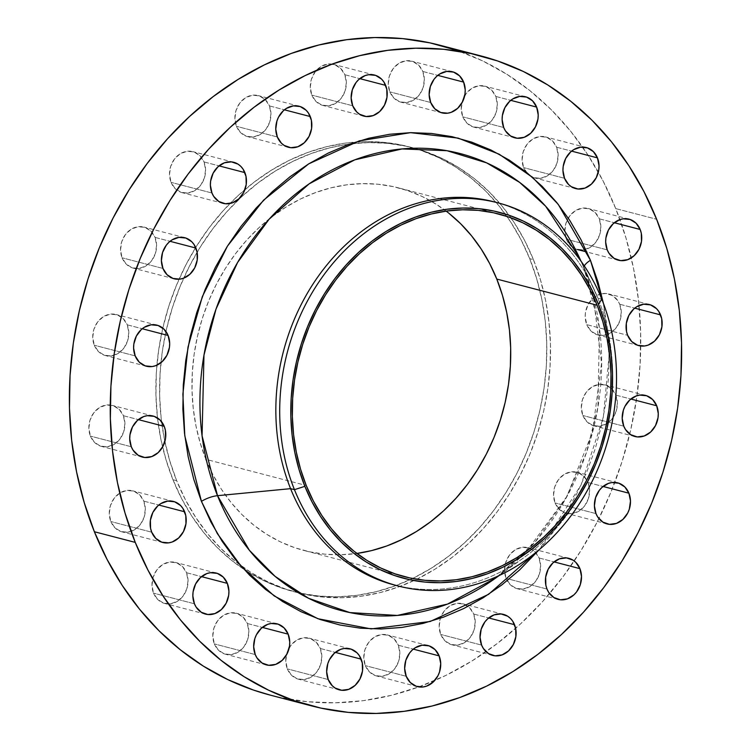 <?xml version="1.0" encoding="UTF-8"?>
<svg xmlns="http://www.w3.org/2000/svg" width="751" height="751" viewBox="0 0 751 751"><rect width="100%" height="100%" fill="white"/><g stroke="black" fill="none" stroke-linecap="round" stroke-linejoin="round"><path stroke-width="0.56" stroke-dasharray="3.75 2.82" d="M495.754 96.438L510.783 100.352L495.754 96.438L497.331 104.239L496.158 112.415L492.412 119.7L486.676 125.004L479.814 127.51L472.867 126.844L466.906 123.098L462.823 116.846A21.206 17.808 104.6 0 0 473.937 127.163A21.206 17.808 104.6 0 0 492.797 119.184A21.206 17.808 104.6 0 0 495.754 96.438A21.206 17.808 104.6 0 0 484.639 86.112A21.206 17.808 104.6 0 0 464.644 95.875A21.206 17.808 104.6 0 0 461.837 103.084A21.206 17.808 104.6 0 0 462.823 116.846L461.255 109.036L462.428 100.869L466.164 93.575L471.91 88.271L478.772 85.764L485.709 86.44L491.68 90.186L495.754 96.438M503.705 127.501L462.823 116.846L503.705 127.501M422.775 71.458L437.795 75.372L422.775 71.458L424.343 79.259L423.17 87.435L419.424 94.72L413.688 100.024L406.826 102.53L399.889 101.864L393.918 98.118L389.844 91.866A21.206 17.808 104.6 0 0 400.959 102.183A21.206 17.808 104.6 0 0 419.809 94.204A21.206 17.808 104.6 0 0 422.775 71.458A21.206 17.808 104.6 0 0 411.661 61.131A21.206 17.808 104.6 0 0 392.801 69.12A21.206 17.808 104.6 0 0 389.844 91.866L388.267 84.056L389.44 75.889L393.186 68.594L398.922 63.291L405.784 60.784L412.731 61.46L418.692 65.206L422.775 71.458M430.717 102.521L389.844 91.866L430.717 102.521M344.775 74.715L359.795 78.63L344.775 74.715L346.342 82.526L345.169 90.693L341.433 97.987L335.688 103.291L328.825 105.797L321.888 105.121L315.918 101.376L311.843 95.124A21.206 17.808 104.6 0 0 322.958 105.45A21.206 17.808 104.6 0 0 341.808 97.461A21.206 17.808 104.6 0 0 344.775 74.715A21.206 17.808 104.6 0 0 333.66 64.398A21.206 17.808 104.6 0 0 314.8 72.378A21.206 17.808 104.6 0 0 311.843 95.124L310.266 87.323L311.44 79.146L315.185 71.861L320.921 66.557L327.783 64.051L334.73 64.717L340.691 68.463L344.775 74.715M352.717 105.778L311.843 95.124L352.717 105.778M269.393 105.9L284.413 109.815L269.393 105.9L270.961 113.701L269.787 121.878L266.051 129.172L260.306 134.467L253.444 136.973L246.506 136.306L240.536 132.561L236.462 126.309A21.206 17.808 104.6 0 0 247.577 136.626A21.206 17.808 104.6 0 0 266.427 128.646A21.206 17.808 104.6 0 0 269.393 105.9A21.206 17.808 104.6 0 0 258.278 95.584A21.206 17.808 104.6 0 0 239.419 103.563A21.206 17.808 104.6 0 0 236.462 126.309L234.894 118.498L236.067 110.331L239.804 103.037L245.539 97.733L252.402 95.227L259.348 95.903L265.31 99.648L269.393 105.9M277.335 136.964L236.462 126.309L277.335 136.964M204.009 161.953L219.029 165.868L204.009 161.953L205.577 169.754L204.403 177.931L200.667 185.225L194.922 190.519L188.06 193.026L181.122 192.359L175.161 188.614L171.078 182.362A21.206 17.808 104.6 0 0 182.193 192.678A21.206 17.808 104.6 0 0 201.052 184.699A21.206 17.808 104.6 0 0 204.009 161.953A21.206 17.808 104.6 0 0 192.894 151.636A21.206 17.808 104.6 0 0 174.035 159.616A21.206 17.808 104.6 0 0 171.078 182.362L169.51 174.551L170.684 166.384L174.42 159.09L180.156 153.795L187.027 151.28L193.965 151.955L199.926 155.701L204.009 161.953M211.96 193.016L171.078 182.362L211.96 193.016M155.025 237.391L170.045 241.306L155.025 237.391L156.593 245.192L155.419 253.369L151.683 260.653L145.938 265.957L139.076 268.464L132.138 267.797L126.168 264.052L122.094 257.8A21.206 17.808 104.6 0 0 133.209 268.116A21.206 17.808 104.6 0 0 152.059 260.137A21.206 17.808 104.6 0 0 155.025 237.391A21.206 17.808 104.6 0 0 143.91 227.065A21.206 17.808 104.6 0 0 125.051 235.054A21.206 17.808 104.6 0 0 122.094 257.8L120.517 249.989L121.69 241.822L125.436 234.528L131.172 229.224L138.034 226.718L144.981 227.393L150.942 231.139L155.025 237.391M162.967 268.454L122.094 257.8L162.967 268.454M127.229 324.826L142.258 328.741L127.229 324.826L128.806 332.627L127.632 340.804L123.887 348.089L118.151 353.392L111.289 355.899L104.342 355.232L98.381 351.487L94.297 345.235A21.206 17.808 104.6 0 0 105.412 355.552A21.206 17.808 104.6 0 0 124.272 347.572A21.206 17.808 104.6 0 0 127.229 324.826A21.206 17.808 104.6 0 0 116.114 314.5A21.206 17.808 104.6 0 0 97.264 322.489A21.206 17.808 104.6 0 0 94.297 345.235L92.73 337.424L93.903 329.257L97.639 321.963L103.385 316.659L110.247 314.153L117.184 314.829L123.155 318.574L127.229 324.826M135.18 355.89L94.297 345.235L135.18 355.89M123.352 415.697L138.372 419.621L123.352 415.697L124.919 423.508L123.746 431.675L120.01 438.969L114.274 444.273L107.402 446.779L100.465 446.103L94.504 442.358L90.42 436.106A21.206 17.808 104.6 0 0 101.535 446.432A21.206 17.808 104.6 0 0 120.395 438.443A21.206 17.808 104.6 0 0 123.352 415.697A21.206 17.808 104.6 0 0 112.237 405.38A21.206 17.808 104.6 0 0 93.377 413.36A21.206 17.808 104.6 0 0 90.42 436.106L88.853 428.305L90.026 420.128L93.762 412.843L99.507 407.54L106.37 405.033L113.307 405.7L119.268 409.445L123.352 415.697M131.303 446.761L90.42 436.106L131.303 446.761M143.76 501.124L158.79 505.038L143.76 501.124L145.337 508.925L144.164 517.092L140.418 524.386L134.682 529.69L127.82 532.196L120.883 531.53L114.912 527.784L110.838 521.532A21.206 17.808 104.6 0 0 121.953 531.849A21.206 17.808 104.6 0 0 140.803 523.86A21.206 17.808 104.6 0 0 143.76 501.124A21.206 17.808 104.6 0 0 132.655 490.797A21.206 17.808 104.6 0 0 113.795 498.786A21.206 17.808 104.6 0 0 110.838 521.532L109.261 513.722L110.435 505.554L114.18 498.26L119.916 492.956L126.778 490.45L133.725 491.126L139.686 494.871L143.76 501.124M151.711 532.187L110.838 521.532L151.711 532.187M186.473 572.722L201.503 576.637L186.473 572.722L188.05 580.532L186.868 588.7L183.131 595.994L177.396 601.298L170.533 603.804L163.587 603.128L157.626 599.382L153.542 593.13A21.206 17.808 104.6 0 0 164.657 603.447A21.206 17.808 104.6 0 0 183.516 595.468A21.206 17.808 104.6 0 0 186.473 572.722A21.206 17.808 104.6 0 0 175.358 562.405A21.206 17.808 104.6 0 0 156.508 570.385A21.206 17.808 104.6 0 0 153.542 593.13L151.974 585.329L153.148 577.153L156.884 569.868L162.629 564.564L169.491 562.058L176.429 562.724L182.399 566.47L186.473 572.722M194.425 603.785L153.542 593.13L194.425 603.785M247.295 623.499L262.324 627.414L247.295 623.499L248.872 631.309L247.699 639.476L243.953 646.771L238.217 652.075L231.355 654.581L224.408 653.905L218.447 650.159L214.364 643.907A21.206 17.808 104.6 0 0 225.478 654.224A21.206 17.808 104.6 0 0 244.338 646.245A21.206 17.808 104.6 0 0 247.295 623.499A21.206 17.808 104.6 0 0 236.18 613.182A21.206 17.808 104.6 0 0 217.33 621.161A21.206 17.808 104.6 0 0 214.364 643.907L212.796 636.106L213.969 627.93L217.706 620.645L223.451 615.341L230.313 612.835L237.25 613.501L243.221 617.247L247.295 623.499M255.246 654.562L214.364 643.907L255.246 654.562M320.283 648.479L335.303 652.394L320.283 648.479L321.85 656.29L320.677 664.457L316.941 671.751L311.196 677.055L304.333 679.561L297.396 678.885L291.426 675.14L287.351 668.888A21.206 17.808 104.6 0 0 298.466 679.214A21.206 17.808 104.6 0 0 317.316 671.225A21.206 17.808 104.6 0 0 320.283 648.479A21.206 17.808 104.6 0 0 309.168 638.162A21.206 17.808 104.6 0 0 289.163 647.916A21.206 17.808 104.6 0 0 286.356 655.125A21.206 17.808 104.6 0 0 287.351 668.888L285.774 661.087L286.957 652.91L290.693 645.625L296.429 640.321L303.291 637.815L310.238 638.481L316.199 642.227L320.283 648.479M328.225 679.542L287.351 668.888L328.225 679.542M398.283 645.222L413.303 649.136L398.283 645.222L399.851 653.023L398.678 661.199L394.942 668.484L389.196 673.788L382.334 676.294L375.397 675.628L369.426 671.882L365.352 665.63A21.206 17.808 104.6 0 0 376.467 675.947A21.206 17.808 104.6 0 0 395.317 667.968A21.206 17.808 104.6 0 0 398.283 645.222A21.206 17.808 104.6 0 0 387.169 634.895A21.206 17.808 104.6 0 0 368.309 642.884A21.206 17.808 104.6 0 0 365.352 665.63L363.775 657.82L364.948 649.653L368.694 642.358L374.43 637.055L381.292 634.548L388.239 635.224L394.2 638.97L398.283 645.222M406.225 676.285L365.352 665.63L406.225 676.285M473.665 614.036L488.685 617.951L473.665 614.036L475.233 621.847L474.059 630.014L470.314 637.308L464.578 642.612L457.716 645.118L450.778 644.442L444.808 640.697L440.734 634.445A21.206 17.808 104.6 0 0 451.849 644.762A21.206 17.808 104.6 0 0 470.699 636.782A21.206 17.808 104.6 0 0 473.665 614.036A21.206 17.808 104.6 0 0 462.55 603.72A21.206 17.808 104.6 0 0 440.405 618.261A21.206 17.808 104.6 0 0 440.734 634.445L439.157 626.644L440.33 618.467L444.076 611.173L449.811 605.879L456.674 603.372L463.62 604.039L469.582 607.784L473.665 614.036M481.607 645.1L440.734 634.445L481.607 645.1M539.04 557.984L554.069 561.898L539.04 557.984L540.617 565.785L539.443 573.961L535.698 581.255L529.962 586.55L523.1 589.056L516.162 588.39L510.192 584.644L506.118 578.392A21.206 17.808 104.6 0 0 507.207 580.683A21.206 17.808 104.6 0 0 517.232 588.709A21.206 17.808 104.6 0 0 536.083 580.73A21.206 17.808 104.6 0 0 539.04 557.984A21.206 17.808 104.6 0 0 527.925 547.667A21.206 17.808 104.6 0 0 505.216 564.198A21.206 17.808 104.6 0 0 506.118 578.392L504.541 570.582L505.714 562.415L509.46 555.12L515.195 549.816L522.058 547.31L529.004 547.986L534.965 551.732L539.04 557.984M546.991 589.047L506.118 578.392L546.991 589.047M588.033 482.546L603.053 486.46L588.033 482.546L589.601 490.356L588.427 498.523L584.691 505.817L578.946 511.121L572.084 513.628L565.146 512.952L559.176 509.206L555.102 502.954A21.206 17.808 104.6 0 0 566.216 513.28A21.206 17.808 104.6 0 0 585.067 505.292A21.206 17.808 104.6 0 0 588.033 482.546A21.206 17.808 104.6 0 0 576.918 472.229A21.206 17.808 104.6 0 0 558.059 480.208A21.206 17.808 104.6 0 0 555.102 502.954L553.525 495.153L554.698 486.977L558.444 479.692L564.179 474.388L571.042 471.881L577.988 472.548L583.949 476.294L588.033 482.546M595.975 513.609L555.102 502.954L595.975 513.609M615.82 395.11L630.849 399.025L615.82 395.11L617.397 402.921L616.224 411.088L612.478 418.382L606.742 423.686L599.88 426.192L592.933 425.517L586.972 421.771L582.889 415.519A21.206 17.808 104.6 0 0 594.003 425.845A21.206 17.808 104.6 0 0 612.863 417.856A21.206 17.808 104.6 0 0 615.82 395.11A21.206 17.808 104.6 0 0 604.705 384.794A21.206 17.808 104.6 0 0 585.855 392.773A21.206 17.808 104.6 0 0 582.889 415.519L581.321 407.718L582.494 399.541L586.231 392.257L591.976 386.953L598.838 384.446L605.775 385.113L611.746 388.858L615.82 395.11M623.771 426.174L582.889 415.519L623.771 426.174M619.697 304.239L634.726 308.154L619.697 304.239L621.274 312.04L620.101 320.217L616.355 327.502L610.619 332.806L603.757 335.312L596.81 334.646L590.849 330.9L586.775 324.648A21.206 17.808 104.6 0 0 597.89 334.965A21.206 17.808 104.6 0 0 616.74 326.985A21.206 17.808 104.6 0 0 619.697 304.239A21.206 17.808 104.6 0 0 608.582 293.913A21.206 17.808 104.6 0 0 601.232 293.838L606.245 293.5L612.825 295.753L617.942 300.851L619.697 304.239M601.232 293.838A21.206 17.808 104.6 0 0 586.775 324.648L627.648 335.303L586.775 324.648L585.198 316.838L585.442 312.716L587.949 304.84L592.783 298.419L599.72 294.261M556.575 147.215L571.605 151.129L556.575 147.215L558.153 155.016L556.979 163.192L553.234 170.477L547.498 175.781L540.636 178.287L533.689 177.621L527.728 173.875L523.644 167.623A21.206 17.808 104.6 0 0 531.99 176.917A21.206 17.808 104.6 0 0 534.759 177.94A21.206 17.808 104.6 0 0 553.618 169.961A21.206 17.808 104.6 0 0 556.575 147.215A21.206 17.808 104.6 0 0 545.461 136.889A21.206 17.808 104.6 0 0 526.611 144.877A21.206 17.808 104.6 0 0 523.644 167.623L522.076 159.813L523.25 151.646L526.995 144.352L532.731 139.048L539.593 136.541L546.531 137.217L552.501 140.963L556.575 147.215M564.527 178.278L523.644 167.623L564.527 178.278M599.289 218.813L614.309 222.737L599.289 218.813L600.856 226.624L599.683 234.791L595.947 242.085L590.202 247.389L583.339 249.895L576.402 249.219L570.441 245.474L566.357 239.222A21.206 17.808 104.6 0 0 577.472 249.548A21.206 17.808 104.6 0 0 596.322 241.559A21.206 17.808 104.6 0 0 599.289 218.813A21.206 17.808 104.6 0 0 588.174 208.496A21.206 17.808 104.6 0 0 568.254 218.109A21.206 17.808 104.6 0 0 566.357 239.222L564.79 231.421L565.963 223.244L569.699 215.959L575.435 210.655L582.297 208.149L589.244 208.816L595.205 212.561L599.289 218.813M607.24 249.876L566.357 239.222L607.24 249.876M496.111 202.376A197.964 166.215 -75.4 0 1 593.985 289.097A197.964 166.215 -75.4 0 1 597.918 298.185L601.786 299.189L597.918 298.185L584.081 268.501A236.124 198.255 104.6 0 1 593.328 296.467A236.124 198.255 104.6 0 1 527.024 550.812A236.124 198.255 104.6 0 1 495.932 577.876L535.041 542.1L565.569 498.993L586.381 452.797L597.927 407.277L599.439 327.689L584.081 268.501A15.912 5.717 158.1 0 1 584.034 268.398A15.912 5.717 158.1 0 1 584.325 265.967A15.912 5.717 -21.9 0 0 584.034 268.398A15.912 5.717 -21.9 0 0 584.081 268.501A236.124 198.255 104.6 0 0 579.397 257.659M539.143 549.751L550.952 535.153L564.545 515.355L576.515 494.261L586.747 472.079L595.149 449.014L601.617 425.291L606.113 401.147L608.592 376.795L609.014 352.491L607.381 328.459L603.382 303.301L609.07 355.439L603.306 417.462L580.992 485.155L539.143 549.76M495.932 577.876L526.892 550.905L566.817 496.514L592.483 432.069L601.551 363.287L593.252 296.316L584.043 268.398L580.964 261.123L597.918 298.185A197.964 166.215 104.6 0 0 494.186 201.859M270.651 695.229L280.048 697.454L307.431 701.725L335.275 702.795L363.306 700.664L391.252 695.351L418.861 686.902L445.85 675.412L471.966 660.974L496.955 643.738L520.574 623.865L542.607 601.551L562.828 577.012L581.049 550.474L597.092 522.208L610.807 492.468L622.063 461.565L630.737 429.769L636.764 397.401L640.077 364.77L640.641 332.195L638.463 299.987L633.553 268.454L625.958 237.898L615.754 208.609L656.627 219.264L615.754 208.609A335.828 281.972 104.6 0 0 598.331 172.157A335.828 281.972 104.6 0 0 439.767 45.201M172.974 479.748L176.692 480.715A229.778 192.932 -75.4 0 1 164.873 441.504A229.778 192.932 -75.4 0 1 161.568 421.705A229.778 192.932 -75.4 0 1 160.949 362.695A229.778 192.932 -75.4 0 1 165.962 331.52A229.778 192.932 -75.4 0 1 197.109 252.28A229.778 192.932 -75.4 0 1 349.759 144.004A229.778 192.932 -75.4 0 1 413.022 147.825A229.778 192.932 -75.4 0 1 510.924 217.799A229.778 192.932 -75.4 0 1 533.426 259.63L529.708 258.663A229.778 192.932 104.6 0 0 409.304 146.849A229.778 192.932 104.6 0 0 205.042 233.354A229.778 192.932 104.6 0 0 172.974 479.748L181.676 498.711L192.012 516.435L203.878 532.741L217.161 547.47L231.74 560.481L247.473 571.652L264.211 580.88L281.775 588.061L300.015 593.14L318.753 596.05L337.8 596.792L356.988 595.327L376.11 591.694L394.998 585.911L413.463 578.054L431.327 568.169L448.431 556.378L464.587 542.785L479.664 527.521L493.501 510.727L505.967 492.572L516.941 473.224L526.329 452.881L534.027 431.731L539.969 409.98L544.09 387.835L546.352 365.512L546.747 343.216L545.254 321.184L541.893 299.602L536.693 278.696L529.708 258.663L521.016 239.691L510.68 221.967L498.814 205.661L485.522 190.932L470.943 177.921L455.219 166.75L438.481 157.532L420.907 150.35L402.667 145.272L383.939 142.352L364.883 141.62L345.704 143.075L326.582 146.717L307.694 152.491L289.229 160.357L271.364 170.233L254.26 182.024L238.095 195.626L223.028 210.89L209.191 227.684L196.724 245.84L185.741 265.178L176.363 285.521L168.665 306.671L162.723 328.431L158.602 350.576L156.33 372.9L155.945 395.186L157.438 417.227L160.798 438.8L165.999 459.706L172.974 479.748A229.778 192.932 104.6 0 0 293.388 591.553A229.778 192.932 104.6 0 0 412.534 578.505A229.778 192.932 104.6 0 0 529.708 258.663L533.426 259.63A229.778 192.932 -75.4 0 1 416.711 579.246A229.778 192.932 -75.4 0 1 297.105 592.52A229.778 192.932 -75.4 0 1 240.029 564.977A229.778 192.932 -75.4 0 1 176.692 480.715L172.974 479.748M446.132 211.106A187.356 157.306 104.6 0 0 398.603 187.9A187.356 157.306 104.6 0 0 232.059 258.428A187.356 157.306 104.6 0 0 205.905 459.34L306.239 485.493L205.905 459.34A187.356 157.306 104.6 0 0 304.089 550.502A187.356 157.306 104.6 0 0 356.894 553.449L340.306 554.773L324.77 554.172L309.496 551.797L294.617 547.657L280.292 541.8L266.652 534.28L253.829 525.174L241.935 514.557L231.101 502.55L221.423 489.258L213.002 474.801L206.619 461.076M205.905 459.34L200.217 442.996L195.983 425.958L193.242 408.356L192.021 390.389L192.34 372.214L194.18 354.012L197.541 335.96L202.385 318.217L208.665 300.973L216.316 284.385L225.272 268.614L235.439 253.81L246.713 240.113L259.011 227.666L272.181 216.579L286.122 206.966L300.7 198.912L315.749 192.5L331.153 187.788L346.746 184.821L362.386 183.638L377.922 184.23L393.195 186.614L408.065 190.754L422.4 196.612L436.04 204.131L448.863 213.237M270.351 695.144A335.828 281.972 104.6 0 0 418.833 686.912A335.828 281.972 104.6 0 0 434.632 680.594A335.828 281.972 104.6 0 0 574.233 560.978A335.828 281.972 104.6 0 0 615.754 208.609L603.034 180.888L587.939 154.988L570.591 131.153L551.168 109.627L529.859 90.608L506.869 74.283L482.414 60.803L456.739 50.308M533.426 259.63L540.41 279.663L545.601 300.569L548.962 322.151L550.464 344.193L550.07 366.479L547.808 388.802L543.686 410.947L537.744 432.698L530.046 453.848L520.659 474.2L509.685 493.538L497.218 511.694L483.381 528.488L468.305 543.752L452.14 557.345L435.045 569.145L417.18 579.021L398.715 586.888L379.828 592.661L360.696 596.294L341.517 597.758L322.47 597.026L303.733 594.107L285.493 589.028L267.919 581.847L251.191 572.628L235.457 561.457L220.878 548.437L207.595 533.708L195.729 517.401L185.394 499.687L176.692 480.715L169.717 460.682L164.516 439.776L161.155 418.194L159.663 396.152L160.047 373.867L162.319 351.543L166.44 329.398L172.383 307.647L180.08 286.497L189.459 266.145L200.442 246.807L212.909 228.651L226.746 211.857L241.813 196.593L257.978 183L275.073 171.2L292.946 161.324L311.412 153.457L330.299 147.684L349.422 144.051L368.6 142.587L387.647 143.319L406.385 146.238L424.625 151.317L442.198 158.499L458.927 167.717L474.66 178.888L489.239 191.899L502.532 206.638L514.397 222.934L524.733 240.658L533.426 259.63M394.313 584.982A197.964 166.215 104.6 0 0 570.291 510.464A197.964 166.215 104.6 0 0 597.918 298.185A197.964 166.215 -75.4 0 1 524.01 557.561A197.964 166.215 -75.4 0 1 396.256 585.47M514.82 137.818L473.937 127.163M441.832 112.838L400.959 102.183M363.831 116.105L322.958 105.45M288.45 147.28L247.577 136.626M223.075 203.333L182.193 192.678M174.082 278.771L133.209 268.116M146.295 366.206L105.412 355.552M142.418 457.087L101.535 446.432M162.826 542.504L121.953 531.849M205.539 614.111L164.657 603.447M266.361 664.888L225.478 654.224M339.339 689.869L298.466 679.214M417.34 686.602L376.467 675.947M492.722 655.416L451.849 644.762M558.106 599.364L517.232 588.709M607.09 523.935L566.216 513.28M634.886 436.5L594.003 425.845M638.763 345.62L597.89 334.965M575.642 188.595L534.759 177.94M618.28 260.184L586.935 252.007M581.067 261.273L593.985 289.097M409.304 146.849L413.022 147.825M404.423 576.655L304.089 550.502M498.936 214.054L398.603 187.9M293.388 591.553L297.105 592.52M499.152 575.548L524.01 557.561M629.047 219.151L588.174 208.496M586.343 147.553L545.461 136.889M649.465 304.568L608.582 293.913M645.588 395.448L604.705 384.794M617.791 482.884L576.918 472.229M568.732 558.303L527.925 547.667M503.348 614.356L462.55 603.72M428.042 645.55L387.169 634.895M350.041 648.817L309.168 638.162M277.063 623.837L236.18 613.182M216.241 573.06L175.358 562.405M173.528 501.452L132.655 490.797M153.11 416.035L112.237 405.38M156.997 325.155L116.114 314.5M184.784 237.72L143.91 227.065M233.768 162.291L192.894 151.636M299.151 106.238L258.278 95.584M374.533 75.053L333.66 64.398M452.534 71.786L411.661 61.131M525.522 96.776L484.639 86.112"/><path stroke-width="1.13" d="M536.636 107.093A21.206 17.808 -75.4 0 1 533.67 129.839A21.206 17.808 -75.4 0 1 514.82 137.818A21.206 17.808 -75.4 0 1 503.705 127.501L505.461 130.89L510.577 135.987L517.157 138.24L524.198 137.302L530.619 133.321L535.454 126.9L537.96 119.015L538.204 114.894L536.636 107.093L532.553 100.841L526.592 97.095L519.645 96.419L512.783 98.925L509.713 101.272L504.879 107.693L502.372 115.579L502.128 119.691L503.705 127.501A21.206 17.808 -75.4 0 1 506.662 104.755A21.206 17.808 -75.4 0 1 525.522 96.776A21.206 17.808 -75.4 0 1 536.636 107.093L510.783 100.352L536.636 107.093M463.649 82.112A21.206 17.808 -75.4 0 1 460.692 104.858A21.206 17.808 -75.4 0 1 441.832 112.838A21.206 17.808 -75.4 0 1 430.717 102.521L434.801 108.773L440.762 112.519L447.709 113.185L451.21 112.321L457.641 108.341L462.475 101.92L464.972 94.035L465.226 89.913L463.649 82.112L459.574 75.86L453.604 72.115L446.667 71.439L439.804 73.945L436.735 76.292L434.059 79.249L430.323 86.543L429.15 94.71L430.717 102.521A21.206 17.808 -75.4 0 1 433.684 79.775A21.206 17.808 -75.4 0 1 452.534 71.786A21.206 17.808 -75.4 0 1 463.649 82.112L437.795 75.372L463.649 82.112M385.648 85.37A21.206 17.808 -75.4 0 1 382.691 108.116A21.206 17.808 -75.4 0 1 363.831 116.105A21.206 17.808 -75.4 0 1 352.717 105.778L356.8 112.03L359.598 114.265L366.178 116.518L373.209 115.579L379.64 111.599L384.474 105.178L386.981 97.292L386.774 89.153L383.892 81.981L381.574 79.118L375.603 75.372L368.666 74.706L365.155 75.569L358.734 79.55L356.058 82.516L352.322 89.801L351.149 97.977L352.717 105.778A21.206 17.808 -75.4 0 1 355.683 83.032A21.206 17.808 -75.4 0 1 374.533 75.053A21.206 17.808 -75.4 0 1 385.648 85.37L359.795 78.63L385.648 85.37M310.266 116.555A21.206 17.808 -75.4 0 1 307.309 139.301A21.206 17.808 -75.4 0 1 288.45 147.28A21.206 17.808 -75.4 0 1 277.335 136.964L281.418 143.216L284.216 145.45L290.797 147.703L297.837 146.764L304.258 142.784L309.093 136.363L311.599 128.477L311.393 120.338L308.511 113.166L306.192 110.303L300.222 106.558L293.284 105.882L286.422 108.388L283.352 110.735L278.518 117.156L276.941 120.986L275.767 129.153L277.335 136.964A21.206 17.808 -75.4 0 1 280.301 114.218A21.206 17.808 -75.4 0 1 299.151 106.238A21.206 17.808 -75.4 0 1 310.266 116.555L284.413 109.815L310.266 116.555M244.882 172.608A21.206 17.808 -75.4 0 1 241.925 195.354A21.206 17.808 -75.4 0 1 223.075 203.333A21.206 17.808 -75.4 0 1 211.96 193.016L213.716 196.405L218.832 201.503L225.413 203.756L232.453 202.817L238.874 198.837L243.709 192.416L246.215 184.53L246.009 176.391L243.127 169.219L240.808 166.356L238.011 164.122L231.43 161.869L224.389 162.807L217.968 166.788L213.134 173.209L210.627 181.094L210.383 185.215L211.96 193.016A21.206 17.808 -75.4 0 1 214.917 170.27A21.206 17.808 -75.4 0 1 233.768 162.291A21.206 17.808 -75.4 0 1 244.882 172.608L219.029 165.868L244.882 172.608M195.898 248.046A21.206 17.808 -75.4 0 1 192.941 270.792A21.206 17.808 -75.4 0 1 174.082 278.771A21.206 17.808 -75.4 0 1 162.967 268.454L167.051 274.706L173.012 278.452L179.958 279.119L183.469 278.255L189.89 274.275L194.725 267.854L197.231 259.968L197.025 251.82L194.143 244.657L191.824 241.794L185.854 238.048L178.916 237.372L172.054 239.879L168.984 242.226L166.309 245.183L162.573 252.477L161.399 260.644L162.967 268.454A21.206 17.808 -75.4 0 1 165.933 245.708A21.206 17.808 -75.4 0 1 184.784 237.72A21.206 17.808 -75.4 0 1 195.898 248.046L170.045 241.306L195.898 248.046M168.111 335.481A21.206 17.808 -75.4 0 1 165.145 358.227A21.206 17.808 -75.4 0 1 146.295 366.206A21.206 17.808 -75.4 0 1 135.18 355.89L139.254 362.142L145.225 365.887L152.162 366.554L155.673 365.69L162.094 361.71L166.929 355.289L169.435 347.403L169.679 343.282L168.111 335.481L164.028 329.229L158.067 325.483L151.12 324.808L144.258 327.314L141.188 329.661L136.353 336.082L133.847 343.967L133.603 348.079L135.18 355.89A21.206 17.808 -75.4 0 1 138.137 333.144A21.206 17.808 -75.4 0 1 156.997 325.155A21.206 17.808 -75.4 0 1 168.111 335.481L142.258 328.741L168.111 335.481M164.225 426.352A21.206 17.808 -75.4 0 1 161.268 449.098A21.206 17.808 -75.4 0 1 142.418 457.087A21.206 17.808 -75.4 0 1 131.303 446.761L133.058 450.149L138.175 455.247L144.755 457.5L151.796 456.561L158.217 452.581L163.051 446.16L165.558 438.284L165.351 430.135L164.225 426.352L160.151 420.1L154.19 416.354L147.243 415.688L143.732 416.552L137.311 420.541L132.476 426.953L129.97 434.838L129.726 438.959L131.303 446.761A21.206 17.808 -75.4 0 1 134.26 424.015A21.206 17.808 -75.4 0 1 153.11 416.035A21.206 17.808 -75.4 0 1 164.225 426.352L138.372 419.621L164.225 426.352M184.643 511.778A21.206 17.808 -75.4 0 1 181.686 534.524A21.206 17.808 -75.4 0 1 162.826 542.504A21.206 17.808 -75.4 0 1 151.711 532.187L155.795 538.439L161.756 542.184L168.703 542.851L172.204 541.987L178.635 537.998L183.46 531.586L185.966 523.7L185.769 515.552L182.887 508.389L180.559 505.526L174.598 501.781L167.661 501.105L160.798 503.611L157.729 505.958L152.894 512.379L150.388 520.255L150.585 528.404L151.711 532.187A21.206 17.808 -75.4 0 1 154.678 509.441A21.206 17.808 -75.4 0 1 173.528 501.452A21.206 17.808 -75.4 0 1 184.643 511.778L158.79 505.038L184.643 511.778M227.356 583.377A21.206 17.808 -75.4 0 1 224.389 606.123A21.206 17.808 -75.4 0 1 205.539 614.111A21.206 17.808 -75.4 0 1 194.425 603.785L196.18 607.174L201.296 612.272L207.877 614.525L214.917 613.586L221.338 609.605L226.173 603.184L228.679 595.299L228.924 591.187L227.356 583.377L223.272 577.125L217.311 573.379L210.364 572.713L206.854 573.576L200.433 577.557L195.598 583.978L193.091 591.863L192.847 595.984L194.425 603.785A21.206 17.808 -75.4 0 1 197.382 581.039A21.206 17.808 -75.4 0 1 216.241 573.06A21.206 17.808 -75.4 0 1 227.356 583.377L201.503 576.637L227.356 583.377M288.177 634.154A21.206 17.808 -75.4 0 1 285.211 656.9A21.206 17.808 -75.4 0 1 266.361 664.888A21.206 17.808 -75.4 0 1 255.246 654.562L257.002 657.951L262.118 663.049L268.698 665.302L275.739 664.363L282.16 660.382L286.995 653.961L289.501 646.076L289.745 641.964L288.177 634.154L284.094 627.902L278.133 624.156L271.186 623.49L267.685 624.353L261.254 628.334L256.42 634.755L254.842 638.585L253.669 646.761L255.246 654.562A21.206 17.808 -75.4 0 1 258.203 631.816A21.206 17.808 -75.4 0 1 277.063 623.837A21.206 17.808 -75.4 0 1 288.177 634.154L262.324 627.414L288.177 634.154M361.156 659.134A21.206 17.808 -75.4 0 1 358.199 681.88A21.206 17.808 -75.4 0 1 339.339 689.869A21.206 17.808 -75.4 0 1 328.225 679.542L332.308 685.794L335.106 688.029L341.686 690.282L348.727 689.343L355.148 685.363L359.982 678.942L362.489 671.056L362.282 662.917L359.4 655.745L357.082 652.882L351.111 649.136L344.174 648.47L340.663 649.333L334.242 653.314L329.407 659.735L327.83 663.565L326.657 671.741L328.225 679.542A21.206 17.808 -75.4 0 1 331.191 656.796A21.206 17.808 -75.4 0 1 350.041 648.817A21.206 17.808 -75.4 0 1 361.156 659.134L335.303 652.394L361.156 659.134M439.157 655.876A21.206 17.808 -75.4 0 1 436.2 678.622A21.206 17.808 -75.4 0 1 417.34 686.602A21.206 17.808 -75.4 0 1 406.225 676.285L410.309 682.537L416.27 686.283L423.217 686.949L426.718 686.085L433.149 682.105L437.983 675.684L439.56 671.854L440.734 663.677L439.157 655.876L435.082 649.624L429.112 645.879L422.175 645.203L415.312 647.709L412.243 650.056L409.567 653.013L405.831 660.307L404.658 668.474L406.225 676.285A21.206 17.808 -75.4 0 1 409.192 653.539A21.206 17.808 -75.4 0 1 428.042 645.55A21.206 17.808 -75.4 0 1 439.157 655.876L413.303 649.136L439.157 655.876M514.538 624.691A21.206 17.808 -75.4 0 1 511.581 647.437A21.206 17.808 -75.4 0 1 492.722 655.416A21.206 17.808 -75.4 0 1 481.607 645.1L483.362 648.488L488.488 653.586L495.069 655.839L502.1 654.9L508.53 650.92L513.355 644.499L515.862 636.613L515.665 628.474L512.783 621.302L510.464 618.439L507.657 616.205L501.086 613.952L494.045 614.891L487.624 618.871L484.949 621.828L481.213 629.122L480.039 637.299L481.607 645.1A21.206 17.808 -75.4 0 1 484.573 622.354A21.206 17.808 -75.4 0 1 503.423 614.374A21.206 17.808 -75.4 0 1 514.538 624.691L488.685 617.951L514.538 624.691M579.922 568.638A21.206 17.808 -75.4 0 1 576.965 591.384A21.206 17.808 -75.4 0 1 558.106 599.364A21.206 17.808 -75.4 0 1 546.991 589.047L548.746 592.436L553.872 597.533L560.453 599.786L567.484 598.847L573.914 594.867L576.58 591.91L580.316 584.616L581.49 576.449L579.922 568.638L575.839 562.386L573.041 560.152L566.47 557.899L559.429 558.838L552.999 562.818L548.174 569.239L545.667 577.125L545.864 585.264L546.991 589.047A21.206 17.808 -75.4 0 1 549.948 566.301A21.206 17.808 -75.4 0 1 568.807 558.322A21.206 17.808 -75.4 0 1 579.922 568.638L554.069 561.898L579.922 568.638M628.906 493.2A21.206 17.808 -75.4 0 1 625.949 515.946A21.206 17.808 -75.4 0 1 607.09 523.935A21.206 17.808 -75.4 0 1 595.975 513.609L597.73 516.998L602.856 522.095L609.437 524.348L616.468 523.409L622.898 519.429L627.733 513.008L629.31 509.178L630.483 501.011L628.906 493.2L624.832 486.948L618.862 483.203L611.924 482.536L608.413 483.4L601.992 487.38L599.317 490.347L595.581 497.631L594.407 505.808L595.975 513.609A21.206 17.808 -75.4 0 1 598.941 490.863A21.206 17.808 -75.4 0 1 617.791 482.884A21.206 17.808 -75.4 0 1 628.906 493.2L603.053 486.46L628.906 493.2M656.703 405.765A21.206 17.808 -75.4 0 1 653.736 428.511A21.206 17.808 -75.4 0 1 634.886 436.5A21.206 17.808 -75.4 0 1 623.771 426.174L625.527 429.563L630.643 434.66L637.223 436.913L644.264 435.974L650.685 431.994L655.52 425.573L658.026 417.687L658.27 413.576L656.703 405.765L652.619 399.513L646.658 395.768L639.711 395.101L636.21 395.965L629.779 399.945L624.945 406.366L623.368 410.196L622.194 418.373L623.771 426.174A21.206 17.808 -75.4 0 1 626.728 403.428A21.206 17.808 -75.4 0 1 645.588 395.448A21.206 17.808 -75.4 0 1 656.703 405.765L630.849 399.025L656.703 405.765M660.58 314.894A21.206 17.808 -75.4 0 1 657.623 337.64A21.206 17.808 -75.4 0 1 638.763 345.62A21.206 17.808 -75.4 0 1 627.648 335.303L631.732 341.555L637.693 345.3L644.63 345.967L648.141 345.103L654.572 341.123L659.397 334.702L661.903 326.816L661.706 318.668L658.824 311.505L656.496 308.642L650.535 304.897L643.598 304.221L636.726 306.727L633.656 309.074L628.831 315.495L626.325 323.381L626.522 331.52L627.648 335.303A21.206 17.808 -75.4 0 1 630.605 312.557A21.206 17.808 -75.4 0 1 649.465 304.568A21.206 17.808 -75.4 0 1 660.58 314.894L634.726 308.154L660.58 314.894M597.458 157.87A21.206 17.808 -75.4 0 1 594.492 180.615A21.206 17.808 -75.4 0 1 575.642 188.595A21.206 17.808 -75.4 0 1 564.527 178.278L568.601 184.53L571.408 186.764L577.979 189.017L585.02 188.079L591.441 184.098L596.275 177.677L598.782 169.792L599.026 165.671L597.458 157.87L593.374 151.618L587.413 147.872L580.467 147.196L573.604 149.702L570.535 152.049L565.7 158.47L563.203 166.356L562.95 170.468L564.527 178.278A21.206 17.808 -75.4 0 1 567.484 155.532A21.206 17.808 -75.4 0 1 586.343 147.553A21.206 17.808 -75.4 0 1 597.458 157.87L571.605 151.129L597.458 157.87M640.162 229.468A21.206 17.808 -75.4 0 1 637.205 252.214A21.206 17.808 -75.4 0 1 618.345 260.203A21.206 17.808 -75.4 0 1 607.24 249.876L608.995 253.265L614.111 258.363L620.692 260.616L627.733 259.677L634.154 255.697L638.988 249.276L641.495 241.4L641.288 233.251L640.162 229.468L636.088 223.216L630.117 219.47L623.18 218.804L619.669 219.667L613.248 223.657L608.413 230.078L605.907 237.954L605.663 242.075L607.24 249.876A21.206 17.808 -75.4 0 1 610.197 227.14A21.206 17.808 -75.4 0 1 629.047 219.151A21.206 17.808 -75.4 0 1 640.162 229.468L614.309 222.737L640.162 229.468M539.143 549.76L488.572 594.332L430.182 621.499L371.163 628.906L317.926 618.73L274.237 595.956L241.015 566.094L217.33 533.585L201.437 501.368A15.912 5.717 158.1 0 1 217.508 495.688L249.37 550.276L275.091 576.364L308.605 598.312L349.863 612.581L397.307 615.444L447.558 604.076L495.932 577.876L499.152 575.548M495.932 577.876A236.124 198.255 104.6 0 1 217.508 495.688L290.581 488.657L294.448 489.661L304.868 486.338A189.13 158.799 -75.4 0 1 385.845 231.59A189.13 158.799 -75.4 0 1 598.491 304.371L601.786 299.189A197.964 166.215 104.6 0 0 379.208 223.009A197.964 166.215 104.6 0 0 294.448 489.661A197.964 166.215 -75.4 0 1 322.076 277.391A197.964 166.215 -75.4 0 1 498.054 202.864L494.186 201.859A197.964 166.215 104.6 0 0 318.208 276.377A197.964 166.215 104.6 0 0 290.581 488.657L217.508 495.688L202.066 435.796L203.972 355.129L216.025 309.055L237.598 262.465L269.055 219.283L309.112 183.873L354.782 159.832L402.048 148.933L446.986 150.707L486.686 162.883L519.654 182.409L545.648 206.225L579.397 257.659L580.964 261.123L579.397 257.659A236.124 198.255 104.6 0 0 313.702 180.766A236.124 198.255 104.6 0 0 217.508 495.688A15.912 5.717 -21.9 0 0 201.437 501.368L184.793 435.796L182.887 394.106L188.003 347.075L202.338 296.617L227.45 246.112L263.526 200.207L308.717 163.859L359.278 140.869L410.506 132.664L458.119 138.1L499.208 154.218L532.553 177.405L558.237 204.356L590.436 260.287A15.912 5.717 -21.9 0 0 584.325 265.967A15.912 5.717 158.1 0 1 590.436 260.287L603.382 303.301L598.049 282.132L590.436 260.287L580.955 239.607L569.69 220.278L556.744 202.498L542.26 186.436L526.357 172.242L509.206 160.066L490.957 150.012L471.797 142.174L451.905 136.644L431.478 133.462L410.703 132.655L389.788 134.251L368.938 138.212L348.342 144.511L328.206 153.091L308.717 163.859L290.074 176.72L272.453 191.543L256.016 208.196L240.93 226.502L227.328 246.3L215.359 267.394L205.126 289.576L196.734 312.641L190.256 336.364L185.76 360.508L183.291 384.859L182.869 409.164L184.493 433.196L188.163 456.721L193.824 479.523L201.437 501.368L210.928 522.048L222.193 541.377L235.129 559.157L249.623 575.219L265.516 589.413L282.676 601.589L300.916 611.652L320.076 619.481L339.968 625.01L360.405 628.193L381.17 629L402.085 627.404L422.944 623.443L443.541 617.144L463.677 608.563L483.156 597.796L501.799 584.935L519.429 570.112L539.143 549.751M498.054 202.864A197.964 166.215 -75.4 0 1 601.786 299.189A197.964 166.215 -75.4 0 1 574.158 511.469A197.964 166.215 -75.4 0 1 398.18 585.996A197.964 166.215 -75.4 0 1 294.448 489.661L290.581 488.657A197.964 166.215 -75.4 0 1 318.884 275.439A197.964 166.215 -75.4 0 1 496.111 202.376M480.649 55.856L439.767 45.201A335.828 281.972 104.6 0 0 141.235 171.622A335.828 281.972 104.6 0 0 94.373 531.736L135.246 542.391A335.828 281.972 -75.4 0 1 182.118 182.277A335.828 281.972 -75.4 0 1 480.649 55.856A335.828 281.972 -75.4 0 1 656.627 219.264A335.828 281.972 -75.4 0 1 609.765 579.378A335.828 281.972 -75.4 0 1 311.233 705.799A335.828 281.972 -75.4 0 1 135.246 542.391L94.373 531.736L107.083 559.457L122.188 585.358L139.526 609.192L158.949 630.718L180.259 649.737L203.249 666.062L227.703 679.542L253.387 690.038L270.651 695.229M597.12 305.225A187.356 157.306 -75.4 0 1 570.976 506.127A187.356 157.306 -75.4 0 1 404.423 576.655A187.356 157.306 -75.4 0 1 306.239 485.493A187.356 157.306 -75.4 0 1 332.393 284.582A187.356 157.306 -75.4 0 1 498.936 214.054A187.356 157.306 -75.4 0 1 597.12 305.225L496.787 279.072L597.12 305.225L590.023 289.755L581.603 275.307L571.924 262.015L561.091 249.999L549.206 239.391L536.374 230.285L522.734 222.765L508.408 216.908L493.529 212.768L478.256 210.383L462.719 209.792L447.08 210.975L431.487 213.941L416.092 218.654L401.034 225.065L386.465 233.12L372.524 242.733L359.344 253.819L347.056 266.267L335.772 279.963L325.605 294.767L316.65 310.538L308.999 327.126L302.728 344.371L297.884 362.113L294.523 380.166L292.674 398.368L292.355 416.542L293.575 434.519L296.316 452.111L300.55 469.159L306.239 485.493L313.336 500.955L321.766 515.411L331.435 528.704L342.268 540.711L354.162 551.328L366.986 560.434L380.635 567.953L394.96 573.811L409.83 577.951L425.104 580.326L440.64 580.927L456.279 579.734L471.872 576.768L487.277 572.065L502.335 565.644L516.904 557.599L530.844 547.977L544.024 536.89L556.313 524.442L567.596 510.755L577.754 495.951L586.709 480.18L594.36 463.592L600.64 446.338L605.484 428.605L608.845 410.553L610.694 392.341L611.004 374.167L609.793 356.199L607.052 338.607L602.809 321.559L597.12 305.225M448.863 213.237L460.757 223.845L471.59 235.861L481.269 249.154L489.69 263.601L496.787 279.072L502.475 295.406L506.709 312.454L509.45 330.046L510.671 348.013L510.351 366.188L508.502 384.39L505.141 402.452L500.297 420.185L494.027 437.439L486.376 454.026L477.42 469.797L467.253 484.602L455.97 498.288L443.681 510.736L430.501 521.823L416.561 531.436L401.992 539.49L386.934 545.911L371.538 550.614L356.894 553.449A187.356 157.306 104.6 0 0 496.787 279.072A187.356 157.306 104.6 0 0 446.132 211.106M206.619 461.076L205.905 459.34M456.739 50.308L430.079 42.891L402.696 38.62L374.852 37.55L346.821 39.681L318.865 44.994L291.266 53.443L264.277 64.933L238.161 79.371L213.171 96.607L189.552 116.48L167.52 138.794L147.299 163.333L129.078 189.872L113.026 218.137L99.31 247.868L88.064 278.781L79.381 310.576L73.354 342.944L70.05 375.575L69.477 408.15L71.664 440.358L76.574 471.891L84.168 502.447L94.373 531.736A335.828 281.972 104.6 0 0 270.351 695.144L311.233 705.799M599.72 294.261L601.232 293.838M656.627 219.264L666.832 248.553L674.426 279.109L679.336 310.642L681.523 342.85L680.95 375.425L677.646 408.056L671.619 440.424L662.936 472.219L651.69 503.132L637.975 532.863L621.922 561.128L603.701 587.667L583.48 612.206L561.448 634.52L537.829 654.393L512.839 671.629L486.723 686.067L459.734 697.557L432.135 706.006L404.179 711.319L376.148 713.45L348.304 712.38L320.921 708.109L294.261 700.692L268.586 690.197L244.131 676.717L221.141 660.392L199.832 641.373L180.409 619.847L163.061 596.012L147.966 570.112L135.246 542.391L125.041 513.102L117.447 482.546L112.537 451.013L110.359 418.805L110.923 386.23L114.236 353.599L120.263 321.231L128.937 289.435L140.193 258.532L153.908 228.792L169.951 200.526L188.172 173.988L208.393 149.449L230.426 127.135L254.045 107.262L279.034 90.026L305.15 75.588L332.139 64.098L359.748 55.649L387.694 50.336L415.725 48.205L443.569 49.275L470.952 53.546L497.613 60.962L523.297 71.458L547.751 84.938L570.741 101.263L592.051 120.282L611.474 141.808L628.812 165.642L643.917 191.543L656.627 219.264M396.256 585.47A197.964 166.215 -75.4 0 1 290.581 488.657A197.964 166.215 104.6 0 0 394.313 584.982L398.18 585.996M294.448 489.661A197.964 166.215 104.6 0 0 517.026 565.85A197.964 166.215 104.6 0 0 601.786 299.189L598.491 304.371A189.13 158.799 -75.4 0 1 517.514 559.129A189.13 158.799 -75.4 0 1 304.868 486.338L294.448 489.661M598.491 304.371L604.236 320.865L608.517 338.072L611.276 355.833L612.506 373.97L612.187 392.313L610.328 410.694L606.93 428.915L602.039 446.826L595.703 464.231L587.986 480.978L578.946 496.899L568.685 511.844L557.298 525.662L544.888 538.232L531.586 549.422L517.514 559.129L502.804 567.258L487.606 573.726L472.06 578.486L456.326 581.481L440.537 582.673L424.859 582.072L409.436 579.669L394.425 575.491L379.959 569.577L366.188 561.992L353.242 552.792L341.245 542.091L330.299 529.962L320.536 516.538L312.031 501.959L304.868 486.338L299.123 469.854L294.852 452.646L292.083 434.885L290.853 416.749L291.172 398.396L293.04 380.025L296.429 361.794L301.32 343.892L307.657 326.488L315.382 309.741L324.413 293.819L334.674 278.874L346.07 265.056L358.471 252.486L371.773 241.296L385.845 231.59L400.555 223.46L415.754 216.983L431.299 212.233L447.042 209.238L462.823 208.036L478.509 208.647L493.923 211.04L508.943 215.218L523.4 221.132L537.172 228.726L550.126 237.917L562.123 248.628L573.06 260.757L582.823 274.171L591.328 288.76L598.491 304.371M586.935 252.007L577.472 249.548M579.397 257.659L581.067 261.273"/></g></svg>

